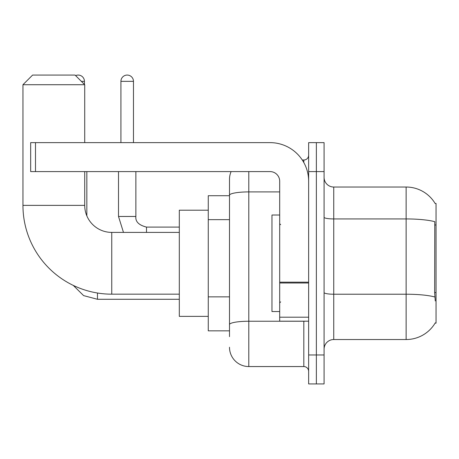 <?xml version="1.0" encoding="UTF-8"?>
<svg xmlns="http://www.w3.org/2000/svg" width="459" height="459" viewBox="0 0 459 459"><rect width="100%" height="100%" fill="white"/><g stroke="black" fill="none" stroke-linecap="round" stroke-linejoin="round"><path stroke-width="0.69" d="M333.739 339.534L406.129 339.534A33.782 33.782 0 0 0 435.27 322.838L435.103 323.125L436.05 323.125L436.05 203.44L435.172 203.561A33.782 33.782 0 0 0 406.129 187.031A33.782 33.782 0 0 1 435.103 203.44A33.782 33.782 0 0 0 406.129 187.031L333.739 187.031A9.65 9.65 0 0 1 324.088 177.381A9.65 9.65 0 0 0 333.739 187.031L333.739 339.534A9.65 9.65 0 0 0 324.088 349.184M229.5 336.636L229.5 195.264L229.5 195.718L208.266 195.718L208.266 330.847L229.5 330.847M316.366 354.973L316.366 383.931L324.088 383.931L324.088 354.973L316.366 354.973L316.366 383.931L308.643 383.931L308.643 354.973L316.366 354.973L316.366 171.591L316.366 354.973M308.643 354.973L308.643 142.634L316.366 142.634L316.366 171.591L316.366 142.634L324.088 142.634L324.088 354.973M435.27 300.926L434.65 292.538L434.788 221.697A33.782 5.864 180 0 0 406.129 218.937L406.129 187.031A33.782 33.782 0 0 1 435.172 203.561M248.801 171.591L248.801 366.557L303.818 366.557L303.818 321.191M302.28 160.007L303.818 160.007A4.825 4.825 0 0 0 308.643 155.182M229.5 213.854L229.5 179.308A19.301 19.301 0 0 1 231.112 171.591M229.5 327.95L229.5 302.653M279.692 191.908L248.801 191.908A19.301 3.351 180 0 0 229.5 195.264L229.5 179.308M308.643 371.383A4.825 4.825 0 0 0 303.818 366.557M248.801 366.557A19.301 19.301 0 0 1 229.5 347.251M279.692 215.024L271.969 215.024L271.969 311.541L279.692 311.541M179.308 294.167L111.749 294.167A88.799 88.799 0 0 1 22.95 205.368L22.95 84.72L32.6 75.069L75.069 75.069L84.72 84.72L22.95 84.72M111.749 294.167L111.749 232.397A27.024 27.024 0 0 1 84.72 205.368L84.72 171.591M84.72 142.634L84.72 84.72M208.266 210.199L179.308 210.199L179.308 316.366L208.266 316.366M75.609 75.609A6.271 6.271 0 0 1 84.433 81.346L84.433 84.433M86.843 215.873L86.843 171.591M120.918 142.634L120.918 81.346A6.271 6.271 0 0 1 127.189 75.069A6.271 6.271 0 0 1 133.466 81.346L133.466 142.634M118.502 171.591L118.502 216.47L135.875 216.47L135.875 171.591M308.643 321.191L279.692 321.191L279.692 282.165L308.643 282.165M308.643 181.242A38.608 38.608 0 0 0 270.035 142.634L35.498 142.634L35.498 171.591L270.035 171.591A9.65 9.65 0 0 1 279.692 181.242L279.692 282.165M35.498 171.591L30.673 171.591L30.673 142.634L35.498 142.634M436.05 224.973L434.65 224.973M436.05 292.538L434.65 292.538M229.5 219.649L208.266 219.649M229.5 296.858L208.266 296.858M406.129 339.534L406.129 218.937L333.739 218.937A9.65 1.675 0 0 1 324.088 217.262M434.891 297.007A33.782 5.864 180 0 0 406.129 294.219L333.739 294.219A9.65 1.675 -0 0 1 324.088 292.544M324.088 171.591L308.643 171.591M305.493 321.191A4.825 0.838 0 0 1 303.818 321.243L248.801 321.243A19.301 3.351 180 0 0 229.5 324.599M303.818 162.549L303.818 160.007M22.95 205.368L84.72 205.368M179.308 299.285L97.463 299.285L83.601 295.607L73.291 285.406L83.601 295.607L97.463 299.285L83.601 295.607L73.291 285.406L83.601 295.607L97.463 299.285L97.463 293.008M81.346 81.346L84.433 81.346M120.918 81.346L133.466 81.346M146.496 232.397L146.496 227.102C138.83 225.157 135.29 221.617 135.875 216.47C135.29 221.617 138.83 225.157 146.496 227.085C138.83 225.157 135.29 221.617 135.875 216.47C135.29 221.617 138.83 225.157 146.496 227.085L179.308 227.085M308.643 283.002L279.692 283.002M279.692 317.203L308.643 317.203M280.656 224.675L279.692 223.711M280.656 301.89L279.692 302.854M179.308 232.397L111.749 232.397M73.291 285.406L83.601 295.607L97.463 299.285M118.502 216.47L123.477 232.397M135.875 216.47C135.29 221.617 138.83 225.157 146.496 227.085"/></g></svg>
